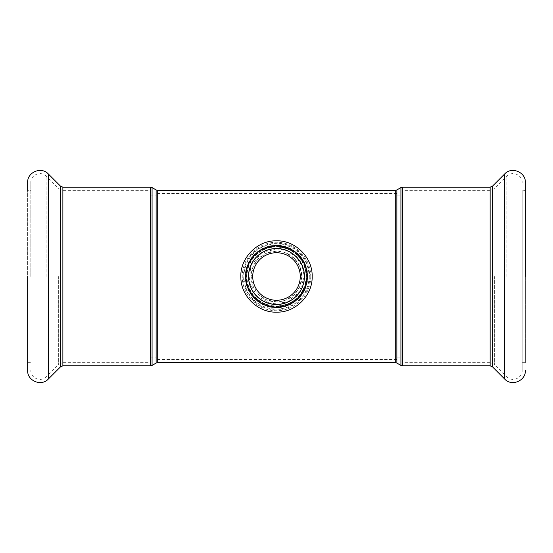 <?xml version="1.0" encoding="UTF-8"?>
<svg xmlns="http://www.w3.org/2000/svg" width="553" height="553" viewBox="0 0 553 553"><rect width="100%" height="100%" fill="white"/><g stroke="black" fill="none" stroke-linecap="round" stroke-linejoin="round"><path stroke-width="0.41" stroke-dasharray="2.77 2.07" d="M301.862 276.5A25.362 25.362 0 0 1 263.816 298.468A25.362 25.362 0 0 1 263.816 254.532A25.362 25.362 0 0 1 301.862 276.5L299.92 266.767L294.431 258.562L286.233 253.08L276.5 251.138L266.767 253.08L258.569 258.562L253.08 266.767L251.138 276.5L253.08 286.24L258.569 294.438L266.767 299.92L276.5 301.862L286.233 299.92L294.431 294.438L299.92 286.233L301.862 276.5M276.5 300.265A23.765 23.765 0 0 0 297.085 264.617A23.765 23.765 0 0 0 255.915 264.617A23.765 23.765 0 0 0 276.5 300.265M304.413 276.5A27.913 27.913 0 0 1 262.544 300.673A27.913 27.913 0 0 1 262.544 252.327A27.913 27.913 0 0 1 304.413 276.5A27.913 27.913 0 0 1 262.544 300.673A27.913 27.913 0 0 1 262.544 252.327A27.913 27.913 0 0 1 304.413 276.5A27.913 27.913 0 0 1 262.544 300.673A27.913 27.913 0 0 1 262.544 252.327A27.913 27.913 0 0 1 304.413 276.5M402.522 276.5L402.522 362.644L402.522 276.5M396.992 276.5L396.992 359.45L396.992 276.5M156.008 276.5L156.008 359.45L156.008 276.5M150.478 276.5L150.478 362.644L150.478 276.5M276.5 248.739L287.159 250.875L296.118 256.862L302.125 265.834L304.254 276.5L299.567 291.929L287.18 302.118L271.074 303.715L256.882 296.138L249.279 281.926L250.875 265.834L261.044 253.447L276.5 248.739M276.5 246.659L264.611 248.947L254.608 255.41L247.924 265.039L245.553 276.5L247.938 287.975L254.636 297.618L264.638 304.067L276.521 306.341L288.41 304.039L298.399 297.59L305.076 287.947L307.44 276.5L305.069 265.032L298.378 255.389L288.383 248.947L276.5 246.659M304.254 276.5A27.754 27.754 0 0 0 262.62 252.465A27.754 27.754 0 0 0 262.62 300.535A27.754 27.754 0 0 0 304.254 276.5A27.754 27.754 0 0 0 262.62 252.465A27.754 27.754 0 0 0 262.62 300.535A27.754 27.754 0 0 0 304.254 276.5M306.811 276.5A30.311 30.311 0 0 1 261.348 302.747A30.311 30.311 0 0 1 261.348 250.253A30.311 30.311 0 0 1 306.811 276.5A30.311 30.311 0 0 1 261.348 302.747A30.311 30.311 0 0 1 261.348 250.253A30.311 30.311 0 0 1 306.811 276.5A30.311 30.311 0 0 1 261.348 302.747A30.311 30.311 0 0 1 261.348 250.253A30.311 30.311 0 0 1 306.811 276.5M525.35 190.356L525.35 362.644L525.35 190.356L522.156 190.356L522.156 370.455L522.156 190.356M27.65 370.455L27.65 182.545M30.844 276.5L30.844 182.545L30.844 276.5M27.65 276.5L27.65 362.644L27.65 190.356L30.844 190.356M395.284 362.644L395.284 190.356M157.716 190.356L157.716 362.644M304.682 276.5A28.182 28.182 0 0 1 262.405 300.908A28.182 28.182 0 0 1 262.405 252.092A28.182 28.182 0 0 1 304.682 276.5M306.383 276.5A29.883 29.883 0 0 0 261.562 250.62A29.883 29.883 0 0 0 261.562 302.38A29.883 29.883 0 0 0 306.383 276.5M396.881 189.935L396.881 363.065M400.925 365.402L400.925 187.598M402.522 187.17L402.522 365.83M490.131 365.83L490.131 187.17M156.119 363.065L156.119 189.935M152.075 187.598L152.075 365.402M150.478 365.83L150.478 187.17M62.869 365.83L62.869 187.17M310.751 276.5A34.251 34.251 0 0 1 259.378 306.162A34.251 34.251 0 0 1 259.378 246.838A34.251 34.251 0 0 1 310.751 276.5M307.745 276.5A31.245 31.245 0 0 1 260.878 303.556A31.245 31.245 0 0 1 260.878 249.444A31.245 31.245 0 0 1 307.745 276.5M306.051 276.5A29.551 29.551 0 0 1 261.721 302.09A29.551 29.551 0 0 1 261.721 250.91A29.551 29.551 0 0 1 306.051 276.5M309.058 276.5A32.558 32.558 0 0 1 260.221 304.696A32.558 32.558 0 0 1 260.221 248.304A32.558 32.558 0 0 1 309.058 276.5M307.364 276.5A30.864 30.864 0 0 1 261.064 303.231A30.864 30.864 0 0 1 261.064 249.769A30.864 30.864 0 0 1 307.364 276.5M504.654 379.026L504.654 173.974M492.391 366.763L492.391 186.237M490.131 276.5L490.131 362.644L490.131 276.5M494.645 276.5L494.645 364.51L494.645 276.5M506.907 276.5L506.907 176.227L506.907 276.5M48.346 379.026L48.346 173.974M60.609 366.763L60.609 186.237M62.869 276.5L62.869 362.644L62.869 276.5M58.355 276.5L58.355 364.51L58.355 276.5M46.093 276.5L46.093 176.227L46.093 276.5M396.992 357.853L402.522 357.853M396.992 195.147L402.522 195.147M150.478 357.853L156.008 357.853M150.478 195.147L156.008 195.147M309.763 276.5C310.51 297.424 288.307 314.643 268.226 308.712C248.58 304.357 237.237 280.253 246.403 262.336C254.636 243.085 282.058 236.961 297.701 250.875C305.533 257.622 309.549 266.166 309.763 276.5M522.156 370.455C522.571 378.107 512.03 382.476 506.907 376.773L494.645 364.51L490.131 362.644L402.522 362.644M522.156 182.545C522.571 174.893 512.03 170.524 506.907 176.227L494.645 188.49L490.131 190.356L402.522 190.356M525.35 362.644L522.156 362.644M396.992 359.45L156.008 359.45M396.992 193.55L156.008 193.55M30.844 370.455C30.429 378.107 40.97 382.476 46.093 376.773L58.355 364.51L62.869 362.644L150.478 362.644M30.844 182.545C30.429 174.893 40.97 170.524 46.093 176.227L58.355 188.49L62.869 190.356L150.478 190.356M27.65 362.644L30.844 362.644"/><path stroke-width="0.83" d="M276.5 300.265A23.765 23.765 0 0 0 297.085 264.617A23.765 23.765 0 0 0 255.915 264.617A23.765 23.765 0 0 0 276.5 300.265M304.413 276.5A27.913 27.913 0 0 1 262.544 300.673A27.913 27.913 0 0 1 262.544 252.327A27.913 27.913 0 0 1 304.413 276.5M525.35 276.5L525.35 182.545L525.35 276.5M27.65 276.5L27.65 370.455C27.09 380.837 41.406 386.768 48.346 379.026L48.346 173.974C41.406 166.232 27.09 172.163 27.65 182.545L27.65 190.356M157.716 190.356L156.119 189.935L156.119 363.065L157.716 362.644L157.716 190.356L395.284 190.356L395.284 362.644L396.881 363.065L396.881 189.935L400.925 187.598L400.925 365.402L402.522 365.83L402.522 187.17L490.131 187.17L490.131 365.83L492.391 366.763L504.654 379.026C511.594 386.768 525.91 380.837 525.35 370.455M156.119 363.065L152.075 365.402L152.075 187.598L156.119 189.935M150.478 365.83L62.869 365.83L62.869 187.17L150.478 187.17L150.478 365.83L152.075 365.402M307.364 276.5A30.864 30.864 0 0 1 261.064 303.231A30.864 30.864 0 0 1 261.064 249.769A30.864 30.864 0 0 1 307.364 276.5M490.131 187.17L492.391 186.237L504.654 173.974L504.654 379.026M492.391 186.237L492.391 366.763M62.869 187.17L60.609 186.237L60.609 366.763L48.346 379.026M157.716 362.644L395.284 362.644M395.284 190.356L396.881 189.935M396.881 363.065L400.925 365.402M400.925 187.598L402.522 187.17M402.522 365.83L490.131 365.83M150.478 187.17L152.075 187.598M312.155 276.5C312.728 295.219 295.689 312.507 277.06 312.148C258.451 313.088 240.88 296.346 240.866 277.62C239.649 258.521 256.917 240.451 275.94 240.852C294.943 239.857 312.763 257.373 312.155 276.5M504.654 173.974C511.594 166.232 525.91 172.163 525.35 182.545M60.609 186.237L48.346 173.974M62.869 365.83L60.609 366.763"/></g></svg>
